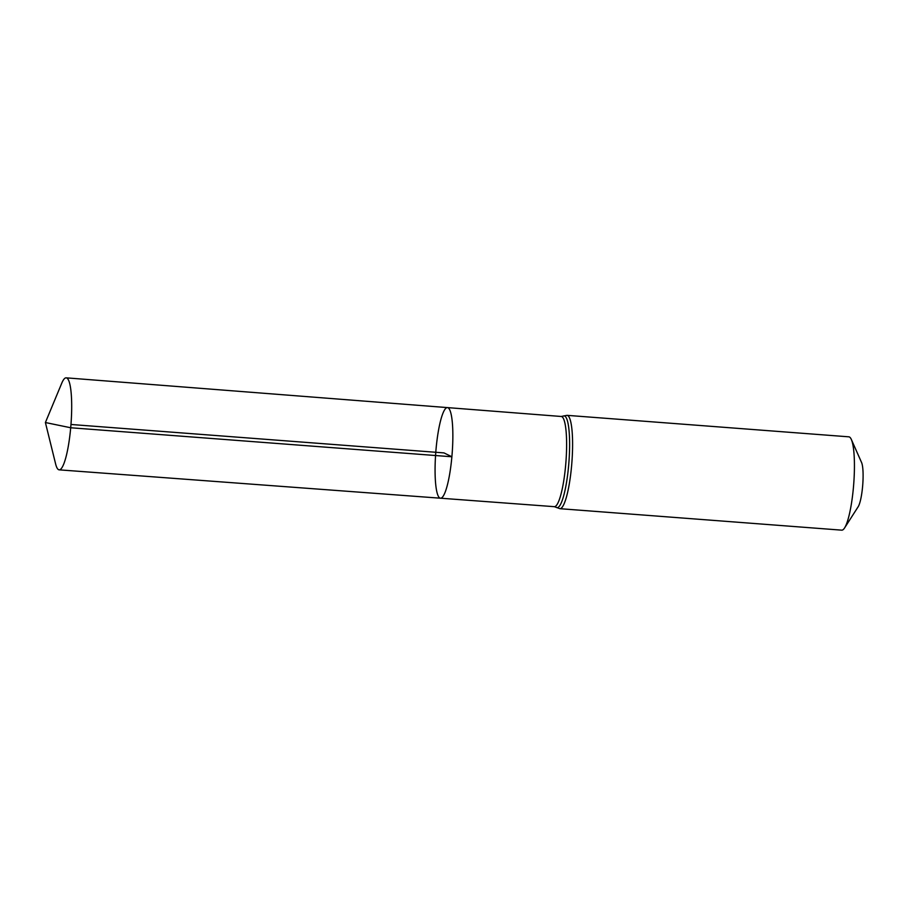 <?xml version="1.0" encoding="UTF-8"?>
<svg xmlns="http://www.w3.org/2000/svg" width="908" height="908" viewBox="0 0 908 908"><rect width="100%" height="100%" fill="white"/><g stroke="black" fill="none" stroke-linecap="round" stroke-linejoin="round"><path stroke-width="1.36" d="M844.576 527.945A46.807 8.444 -85.6 0 0 853.429 487.471A46.807 8.444 -85.6 0 0 851.329 439.449L861.556 462.478A23.404 4.222 -85.6 0 1 862.6 486.495A23.404 4.222 -85.6 0 1 858.173 506.732L844.576 527.945A46.807 8.444 -85.6 0 1 841.716 530.159L559.884 508.684L554.334 506.675A45.23 8.161 -85.6 0 0 565.639 465.418A45.23 8.161 -85.6 0 0 561.201 416.477L447.417 407.601A45.434 8.206 94.4 0 1 451.878 456.769A45.434 8.206 94.4 0 1 440.516 498.208A45.434 8.206 94.4 0 1 435.783 452.275A45.434 8.206 94.4 0 1 447.417 407.601A45.434 8.206 94.4 0 1 451.878 456.769A45.434 8.206 94.4 0 1 440.516 498.208L59.168 469.845A46.138 8.331 94.4 0 1 55.604 463.875L45.4 422.526L61.755 383.199A46.138 8.331 94.4 0 1 66.182 377.841A46.138 8.331 94.4 0 1 70.699 427.759A46.138 8.331 94.4 0 1 59.168 469.845M851.329 439.449A46.807 8.444 -85.6 0 0 848.832 436.827L567.001 415.342L561.201 416.477M70.972 424.479L443.967 452.899L451.878 456.769L70.699 427.759L45.4 422.526M559.884 508.684A46.807 8.444 -85.6 0 0 571.586 465.986A46.807 8.444 -85.6 0 0 567.001 415.342M556.229 507.334A46.013 8.308 -85.6 0 0 568.624 465.702A46.013 8.308 -85.6 0 0 563.187 416.114M554.334 506.675L440.516 498.208M447.417 407.601L66.182 377.841"/></g></svg>

